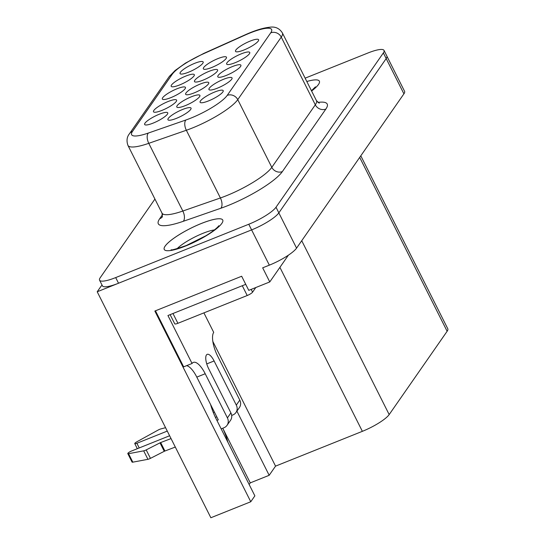 <?xml version="1.0" encoding="UTF-8"?>
<svg xmlns="http://www.w3.org/2000/svg" width="545" height="545" viewBox="0 0 545 545"><rect width="100%" height="100%" fill="white"/><g stroke="black" fill="none" stroke-linecap="round" stroke-linejoin="round"><path stroke-width="0.82" d="M311.597 91.008A32.741 7.031 -26.7 0 0 319.356 81.144A32.741 7.031 -26.7 0 0 306.821 81.512M319.356 81.144A32.741 7.031 -26.7 0 0 306.815 81.498M164.243 249.46A32.741 7.031 153.3 0 1 201.323 223.505A32.741 7.031 153.3 0 1 222.742 220.037A32.741 7.031 153.3 0 1 185.661 245.993A32.741 7.031 153.3 0 1 164.243 249.453A32.741 7.031 153.3 0 1 201.316 223.484A32.741 7.031 153.3 0 1 222.735 220.03M175.299 447.05L164.924 451.022A1.615 0.347 -26.7 0 0 164.256 451.315L150.447 458.359A3.236 0.695 153.3 0 1 149.289 458.89A3.236 0.695 153.3 0 1 147.933 459.312L132.823 462.16A3.236 0.695 153.3 0 1 132.06 462.078L127.802 453.617A3.236 0.695 153.3 0 1 131.468 451.049L169.624 435.755M171.048 438.582L160.666 442.554A1.615 0.347 -26.7 0 0 159.998 442.853L146.189 449.897A3.236 0.695 153.3 0 1 145.031 450.422A3.236 0.695 153.3 0 1 143.676 450.844L128.566 453.699A3.236 0.695 153.3 0 1 127.802 453.617M153.097 123.122A12.93 2.78 153.3 0 1 145.195 124.887A12.93 2.78 153.3 0 1 147.729 120.568A12.93 2.78 153.3 0 1 159.283 114.232A12.93 2.78 153.3 0 1 167.737 113.551A12.93 2.78 153.3 0 1 153.097 123.122M161.954 110.397A12.93 2.78 153.3 0 1 154.051 112.161A12.93 2.78 153.3 0 1 156.585 107.842A12.93 2.78 153.3 0 1 168.139 101.499A12.93 2.78 153.3 0 1 176.594 100.825A12.93 2.78 153.3 0 1 161.954 110.397M188.516 72.213A12.93 2.78 153.3 0 1 180.613 73.984A12.93 2.78 153.3 0 1 183.147 69.658A12.93 2.78 153.3 0 1 194.701 63.322A12.93 2.78 153.3 0 1 203.156 62.641A12.93 2.78 153.3 0 1 188.516 72.213M179.659 84.938A12.93 2.78 153.3 0 1 171.757 86.71A12.93 2.78 153.3 0 1 174.291 82.384A12.93 2.78 153.3 0 1 185.845 76.048A12.93 2.78 153.3 0 1 194.299 75.374A12.93 2.78 153.3 0 1 179.659 84.938M211.814 67.464A12.93 2.78 153.3 0 1 203.912 69.235A12.93 2.78 153.3 0 1 206.446 64.91A12.93 2.78 153.3 0 1 218 58.574A12.93 2.78 153.3 0 1 226.454 57.893A12.93 2.78 153.3 0 1 211.814 67.464M202.958 80.19A12.93 2.78 153.3 0 1 195.055 81.961A12.93 2.78 153.3 0 1 197.59 77.635A12.93 2.78 153.3 0 1 209.144 71.3A12.93 2.78 153.3 0 1 217.598 70.618A12.93 2.78 153.3 0 1 202.958 80.19M176.396 118.374A12.93 2.78 153.3 0 1 168.494 120.138A12.93 2.78 153.3 0 1 171.028 115.819A12.93 2.78 153.3 0 1 182.582 109.477A12.93 2.78 153.3 0 1 191.036 108.802A12.93 2.78 153.3 0 1 176.396 118.374M185.252 105.648A12.93 2.78 153.3 0 1 177.35 107.413A12.93 2.78 153.3 0 1 179.884 103.094A12.93 2.78 153.3 0 1 191.438 96.751A12.93 2.78 153.3 0 1 199.892 96.077A12.93 2.78 153.3 0 1 185.252 105.648M243.962 49.99A12.93 2.78 153.3 0 1 236.06 51.755A12.93 2.78 153.3 0 1 238.601 47.435A12.93 2.78 153.3 0 1 250.155 41.093A12.93 2.78 153.3 0 1 258.603 40.419A12.93 2.78 153.3 0 1 243.962 49.99M235.113 62.716A12.93 2.78 153.3 0 1 227.21 64.487A12.93 2.78 153.3 0 1 229.745 60.161A12.93 2.78 153.3 0 1 241.299 53.826A12.93 2.78 153.3 0 1 249.753 53.144A12.93 2.78 153.3 0 1 235.113 62.716M208.551 100.9A12.93 2.78 153.3 0 1 200.642 102.664A12.93 2.78 153.3 0 1 203.183 98.345A12.93 2.78 153.3 0 1 214.737 92.003A12.93 2.78 153.3 0 1 223.191 91.328A12.93 2.78 153.3 0 1 208.551 100.9M217.401 88.167A12.93 2.78 153.3 0 1 209.498 89.939A12.93 2.78 153.3 0 1 212.039 85.62A12.93 2.78 153.3 0 1 223.586 79.277A12.93 2.78 153.3 0 1 232.041 78.603A12.93 2.78 153.3 0 1 217.401 88.167M170.803 97.664A12.93 2.78 153.3 0 1 162.901 99.435A12.93 2.78 153.3 0 1 165.442 95.116A12.93 2.78 153.3 0 1 176.996 88.774A12.93 2.78 153.3 0 1 185.443 88.099A12.93 2.78 153.3 0 1 170.803 97.664M226.257 75.442A12.93 2.78 153.3 0 1 218.354 77.213A12.93 2.78 153.3 0 1 220.889 72.887A12.93 2.78 153.3 0 1 232.442 66.551A12.93 2.78 153.3 0 1 240.897 65.87A12.93 2.78 153.3 0 1 226.257 75.442M194.102 92.916A12.93 2.78 153.3 0 1 186.199 94.687A12.93 2.78 153.3 0 1 188.74 90.368A12.93 2.78 153.3 0 1 200.294 84.025A12.93 2.78 153.3 0 1 208.742 83.351A12.93 2.78 153.3 0 1 194.102 92.916M190.757 118.17A32.979 7.085 -26.7 0 0 227.21 95.382L270.708 32.857A32.979 7.085 -26.7 0 0 271.608 29.491A32.979 7.085 -26.7 0 0 244.957 35.146L203.551 53.737A32.979 7.085 -26.7 0 0 172.172 74.358L132.524 131.359A32.979 7.085 -26.7 0 0 131.624 134.724A32.979 7.085 -26.7 0 0 148.356 133.048L185.92 119.989A32.979 7.085 -26.7 0 0 190.757 118.17M154.93 199.061L100.246 277.671A24.641 5.293 -26.7 0 0 99.572 280.191A24.641 5.293 -26.7 0 0 115.69 277.589L248.772 224.247A24.641 5.293 -26.7 0 0 276.008 207.229L383.353 52.926A24.641 5.293 -26.7 0 0 384.027 50.406A24.641 5.293 -26.7 0 0 367.909 53.008L305.139 78.167M255.796 287.535L252.573 292.168A4.851 1.042 153.3 0 1 247.212 295.519L177.902 323.301A4.851 1.042 153.3 0 1 174.727 323.812L170.122 314.649M245.741 284.347L167.935 315.528L192.058 363.488L183.651 366.853L155.461 310.8M186.635 365.661A19.402 6.976 -111.8 0 1 196.806 377.113L218.307 419.854L216.917 420.413M227.83 442.104A29.907 10.75 -111.8 0 0 222.762 428.241L250.271 482.877L269.175 475.301L236.911 411.148M269.175 475.301L275.552 466.132L212.822 341.408M102.249 285.505L101.302 285.88L97.208 291.773L210.861 517.75L250.768 501.754L154.848 311.045L241.667 276.247L248.765 290.356L269.768 281.935L262.67 267.827L269.339 265.156A24.641 5.293 -26.7 0 0 296.569 248.132L403.913 93.842A24.641 5.293 -26.7 0 0 404.581 91.328L386.943 56.258M250.768 501.754L254.869 495.861L216.202 418.989A29.907 10.75 68.2 0 1 210.581 404.499M99.572 280.191L102.412 285.832A24.641 5.293 -26.7 0 0 117.761 283.536A24.641 5.293 -26.7 0 0 118.531 283.23L251.613 229.895A24.641 5.293 -26.7 0 0 278.842 212.87L386.194 58.567A24.641 5.293 -26.7 0 0 386.861 56.053L384.027 50.406M97.208 291.773L117.761 283.536M275.552 466.132L362.37 431.333A24.253 5.205 -26.7 0 0 389.178 414.581L447.132 331.271A24.253 5.205 -26.7 0 0 447.792 328.792L360.797 155.816M288.373 255.196L269.768 281.935M250.271 482.877L249.147 484.491M271.608 29.491A32.979 7.085 -26.7 0 0 244.95 35.132L203.544 53.723A32.979 7.085 -26.7 0 0 172.166 74.345L132.517 131.345A32.979 7.085 -26.7 0 0 131.618 134.717M231.679 415.447L232.851 414.977A8.086 7.337 -145.2 0 0 235.944 412.538A8.086 7.337 -145.2 0 0 236.305 405.112L239.786 400.112L217.584 355.96A19.402 6.976 -111.8 0 1 213.708 332.368L203.905 312.878M221.175 428.874L223.961 427.757A8.086 7.337 -145.2 0 0 227.047 425.318A8.086 7.337 -145.2 0 0 227.415 417.899L230.896 412.899L208.687 368.747A11.316 4.067 -111.8 0 1 207.189 354.352A11.316 4.067 -111.8 0 1 214.103 360.96L236.305 405.112M214.444 412.183L213.34 412.626M167.274 431.088L136.877 443.269A3.236 0.695 153.3 0 1 134.765 443.61A3.236 0.695 153.3 0 1 136.843 441.797L158.139 430.06A3.236 0.695 153.3 0 1 160.761 428.956L165.564 427.689M239.786 400.112A8.086 7.337 34.8 0 1 239.425 407.537L235.944 412.538M212.162 409.493L212.938 409.179M192.058 363.488A19.402 6.976 -111.8 0 1 193.352 362.405A19.402 6.976 -111.8 0 1 205.206 373.747L227.415 417.899M230.896 412.899A8.086 7.337 34.8 0 1 230.528 420.318L227.047 425.318M215.425 417.402L216.794 416.85M177.118 248.677A24.654 5.293 153.3 0 1 202.938 233.335A24.654 5.293 153.3 0 1 214.437 229.908M147.933 459.312L143.676 450.844M203.551 53.737L203.544 53.723A8.086 1.587 65.8 0 1 203.776 53.403L245.189 34.812C254.89 30.445 263.017 27.924 269.571 27.25C275.136 26.358 279.408 28.245 282.378 32.911A41.066 8.815 153.3 0 1 281.261 37.108L237.763 99.633A41.066 8.815 153.3 0 1 192.371 128A41.066 8.815 153.3 0 1 186.349 130.262L220.398 197.971A41.066 8.815 -26.7 0 0 226.427 195.709A41.066 8.815 -26.7 0 0 271.812 167.342L315.31 104.817A41.066 8.815 -26.7 0 0 316.427 100.621L319.247 103.209M185.92 119.989A8.086 4.135 70.8 0 0 186.349 130.262L148.778 143.328L182.834 211.038L220.398 197.971A8.086 4.135 70.8 0 1 220.827 208.251L183.263 221.311A49.145 10.553 153.3 0 1 159.658 218.77L162.519 214.662M317.851 102.419A49.145 10.553 153.3 0 1 325.862 109.061L282.365 171.586A8.086 7.337 34.8 0 1 271.812 167.342L237.763 99.633A8.086 7.337 -145.2 0 0 227.21 95.382M282.365 171.586A49.145 10.553 153.3 0 1 228.042 205.54A49.145 10.553 153.3 0 1 220.827 208.251M362.37 431.333L279.905 267.363M403.913 93.842L386.18 58.587M296.569 248.132L278.836 212.877M269.339 265.156L248.772 224.247M389.178 414.581L301.732 240.72M447.132 331.271L359.686 157.41M115.69 277.589L118.531 283.23M276.008 207.229L278.842 212.87M383.353 52.926L386.194 58.567M270.708 32.857A8.086 7.337 -145.2 0 1 281.261 37.108L315.31 104.817A8.086 7.337 34.8 0 0 325.862 109.061M148.356 133.048A8.086 4.135 70.8 0 0 148.778 143.328A41.066 8.815 153.3 0 1 127.946 145.399L161.994 213.109A41.066 8.815 -26.7 0 0 182.834 211.038A8.086 4.135 -109.2 0 1 183.263 221.311M162.458 216.719A8.086 7.337 34.8 0 1 159.658 218.77M172.172 74.358L172.166 74.345A8.086 7.337 -145.2 0 0 169.079 76.784L175.102 70.503L185.538 63.07L203.776 53.403M132.524 131.359L132.517 131.345A8.086 7.337 -145.2 0 0 129.424 133.784L169.079 76.784M214.103 360.96L206.753 363.91M139.227 447.942L136.877 443.269M205.206 373.747L196.806 377.113M164.924 451.022L160.666 442.554M164.256 451.315L159.998 442.853M150.447 458.359L146.189 449.897M132.823 462.16L128.566 453.699M247.212 295.519L242.287 285.73M252.573 292.168L251.177 289.388M177.902 323.301L172.976 313.511M218.824 225.739L217.986 226.754C215.152 229.738 209.26 233.771 205.69 235.849L186.206 245.557C175.81 249.12 170.789 250.502 171.15 249.712M282.378 32.911L316.427 100.621M161.994 213.109L162.396 216.91M129.424 133.784C126.856 136.986 126.358 140.855 127.946 145.399M137.326 448.705L134.765 443.61M315.446 86.853L311.447 90.715"/></g></svg>
